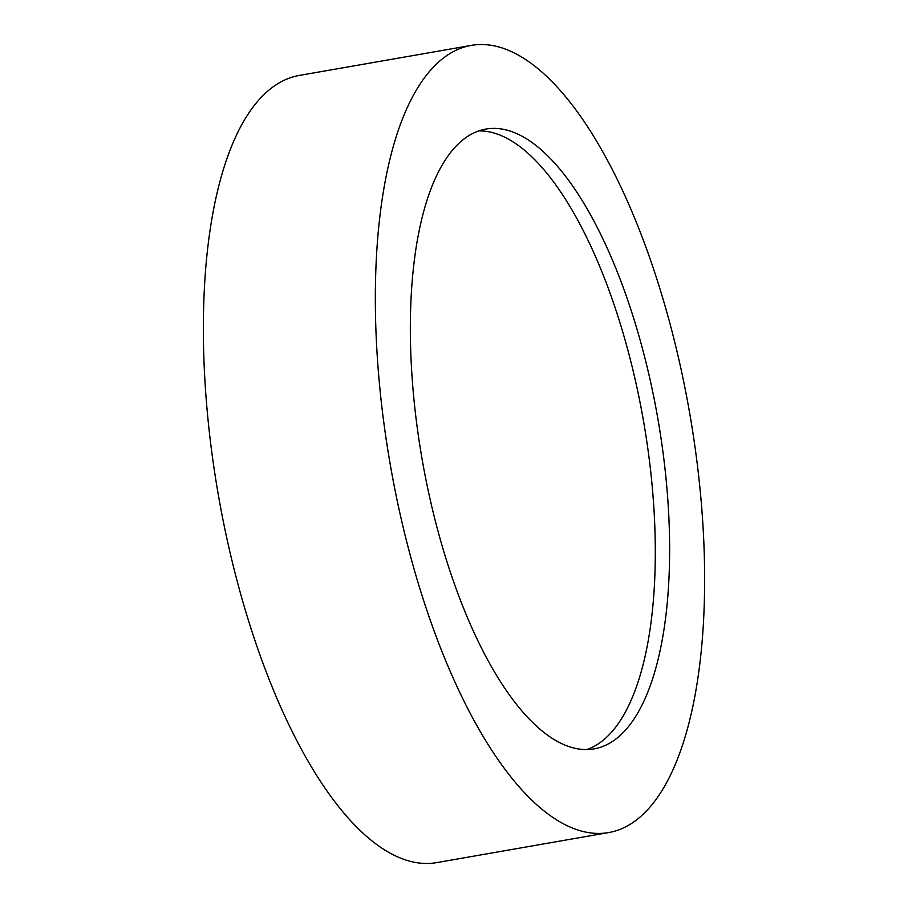 <?xml version="1.0" encoding="UTF-8"?>
<svg xmlns="http://www.w3.org/2000/svg" width="908" height="908" viewBox="0 0 908 908"><rect width="100%" height="100%" fill="white"/><g stroke="black" fill="none" stroke-linecap="round" stroke-linejoin="round"><path stroke-width="1.36" d="M388.488 454.079A399.543 151.897 -99.9 0 1 471.229 45.4A399.543 151.897 -99.9 0 1 691.487 423.877A399.543 151.897 -99.9 0 1 608.757 832.557A399.543 151.897 -99.9 0 1 388.488 454.079M608.757 832.557L436.771 862.6A399.543 151.897 -99.9 0 1 216.513 484.123A399.543 151.897 -99.9 0 1 299.243 75.443L471.229 45.4M478.777 130.9A314.599 119.606 -99.9 0 1 644.952 429.586A314.599 119.606 -99.9 0 1 586.874 749.554M659.276 427.078A314.599 119.606 -99.9 0 1 594.138 748.873A314.599 119.606 -99.9 0 1 420.699 450.867A314.599 119.606 -99.9 0 1 485.848 129.072A314.599 119.606 -99.9 0 1 659.276 427.078"/></g></svg>
